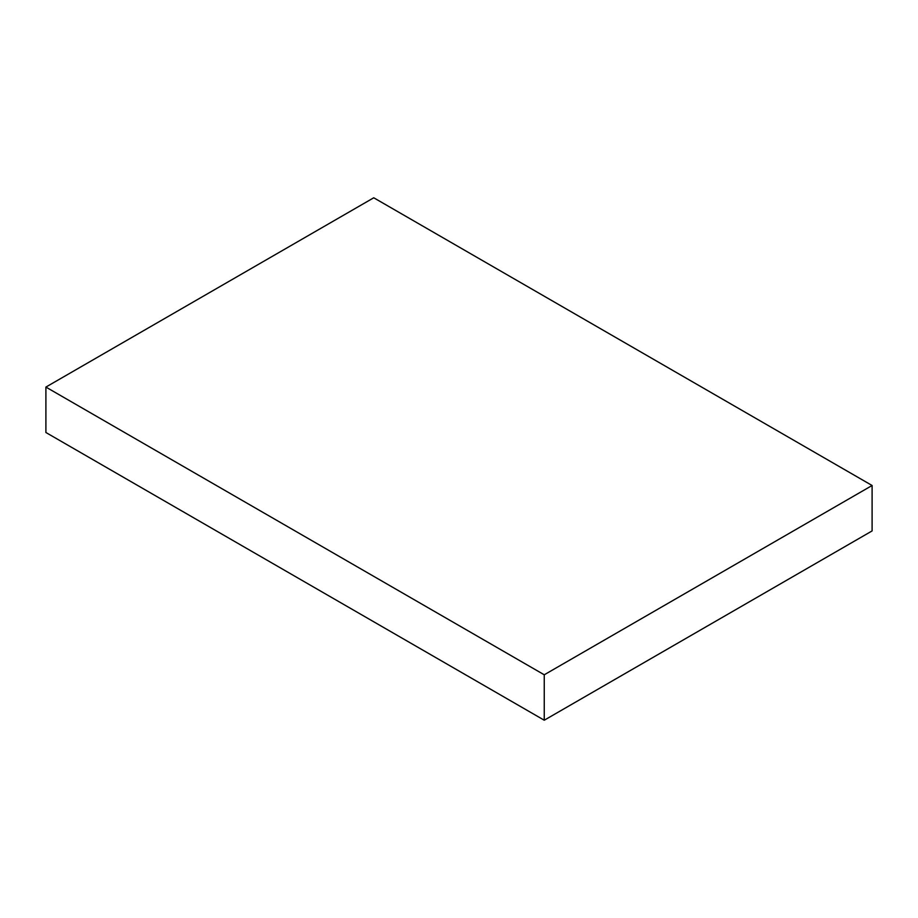 <?xml version="1.0" encoding="UTF-8"?>
<svg xmlns="http://www.w3.org/2000/svg" width="918" height="918" viewBox="0 0 918 918"><rect width="100%" height="100%" fill="white"/><g stroke="black" fill="none" stroke-linecap="round" stroke-linejoin="round"><path stroke-width="1.38" d="M45.9 432.504L45.9 387.075L544.248 674.787L544.248 720.217L45.9 432.504L544.248 720.217L544.248 674.787L872.1 485.496L872.1 530.925L544.248 720.217L872.1 530.925L872.1 485.496L373.752 197.783L45.9 387.075L45.9 432.504M45.9 387.075L544.248 674.787L872.1 485.496L373.752 197.783L45.9 387.075"/></g></svg>
